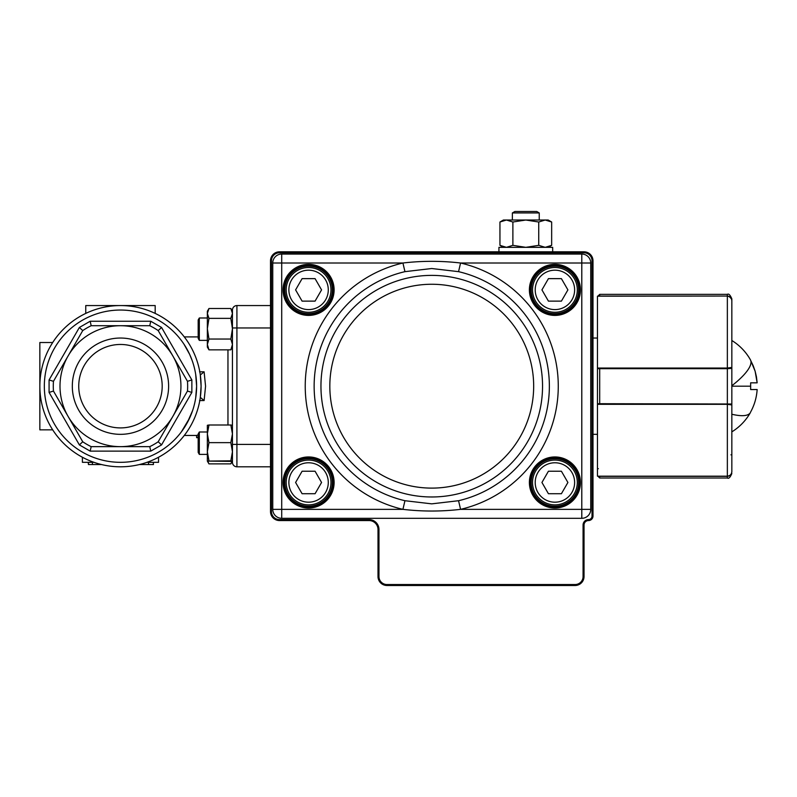 <?xml version="1.0" encoding="UTF-8"?>
<svg xmlns="http://www.w3.org/2000/svg" width="797" height="797" viewBox="0 0 797 797"><rect width="100%" height="100%" fill="white"/><g stroke="black" fill="none" stroke-linecap="round" stroke-linejoin="round"><path stroke-width="1.2" d="M308.578 504.87A22.396 22.396 0 0 1 286.183 482.474A22.396 22.396 0 0 1 308.578 460.088A22.396 22.396 0 0 1 330.974 482.474A22.396 22.396 0 0 1 308.578 504.87A22.396 22.396 0 0 0 330.974 482.474A22.396 22.396 0 0 0 308.578 460.088M295.597 482.474L302.093 471.236L315.074 471.236L321.56 482.474L315.074 493.722L302.093 493.722L295.597 482.474M308.578 267.493A22.396 22.396 0 0 0 286.183 289.889A22.396 22.396 0 0 0 308.578 312.285A22.396 22.396 0 0 0 330.974 289.889A22.396 22.396 0 0 0 308.578 267.493A22.396 22.396 0 0 1 330.974 289.889A22.396 22.396 0 0 1 308.578 312.285M295.597 289.889L302.093 301.127L315.074 301.127L321.56 289.889L315.074 278.641L302.093 278.641L295.597 289.889M554.921 267.493A22.396 22.396 0 0 1 577.307 289.889A22.396 22.396 0 0 1 554.921 312.285A22.396 22.396 0 0 1 532.526 289.889A22.396 22.396 0 0 1 554.921 267.493A22.396 22.396 0 0 0 532.526 289.889A22.396 22.396 0 0 0 554.921 312.285M567.902 289.889L561.407 301.127L548.426 301.127L541.94 289.889L548.426 278.641L561.407 278.641L567.902 289.889M554.921 504.87A22.396 22.396 0 0 0 577.307 482.474A22.396 22.396 0 0 0 554.921 460.088A22.396 22.396 0 0 0 532.526 482.474A22.396 22.396 0 0 0 554.921 504.87A22.396 22.396 0 0 1 532.526 482.474A22.396 22.396 0 0 1 554.921 460.088M567.902 482.474L561.407 471.236L548.426 471.236L541.94 482.474L548.426 493.722L561.407 493.722L567.902 482.474M532.964 211.504L536.76 211.504L539.24 212.938L512.371 212.938L512.371 220.022L512.371 212.938L514.852 211.504L532.964 211.504M498.932 251.822L498.932 247.339L525.801 247.339L512.879 245.337L512.879 222.014L525.801 220.022L545.198 220.022L551.663 222.014L545.198 220.022L538.732 222.014L538.732 245.337L545.198 247.339L551.663 245.337L551.663 222.014L548.197 220.022L551.663 222.014M548.197 247.339L551.663 245.337L545.198 247.339M552.68 251.822L552.68 247.339L525.801 247.339L538.732 245.337M512.879 222.014L506.414 220.022L525.801 220.022L538.732 222.014M499.948 222.014L503.415 220.022L506.414 220.022L499.948 222.014L499.948 245.337L506.414 247.339L512.879 245.337M545.198 220.022L548.197 220.022M750.644 360.413L750.814 360.722A53.638 15.143 150.5 0 1 731.835 385.748L731.835 471.485C731.626 474.285 730.132 475.849 727.352 476.188L727.352 476.317C730.112 476.008 731.596 474.464 731.835 471.685L731.835 454.708L731.835 471.685C731.606 474.464 730.112 476.008 727.352 476.317L599.703 476.317L599.703 478.001L727.352 478.001L727.352 476.317M750.744 360.603L753.085 365.474M753.304 366.002L755.048 370.964M755.217 371.571L756.413 376.702M756.463 376.981L757.15 382.829L755.138 371.253L750.814 360.722M750.644 382.829L750.644 386.186L750.644 382.829L757.15 382.829M731.835 366.132L731.835 362.824M731.835 401.04L731.835 399.307M750.644 411.959L750.644 411.959C754.46 404.966 756.622 397.494 757.15 389.544L750.644 389.544L750.644 386.186L731.835 386.186M731.835 353.768L731.835 348.169M757.15 389.544L750.644 389.544M597.461 296.604L599.703 294.362L727.352 294.362C728.697 293.435 730.191 294.93 731.835 298.845L731.835 300.688L731.835 298.845M731.835 300.688L731.835 317.654L731.825 300.668C731.596 297.909 730.112 296.364 727.352 296.056L727.352 294.362M731.497 298.935L729.096 296.414L727.352 296.056L597.461 296.175L597.461 368.045L727.352 368.045L727.352 368.682L599.703 368.682L597.461 368.662L597.461 368.045M597.461 404.408L597.461 368.662A0.897 0.887 0 0 1 597.72 368.045M731.835 406.211L731.835 404.009A0.897 0.887 180 0 1 731.497 404.697M597.72 404.318A0.897 0.887 180 0 1 597.461 403.7L731.835 404.009M731.497 367.666A0.897 0.887 0 0 1 731.835 368.363L727.352 368.682L727.352 404.318L597.461 404.318L597.461 476.188L727.352 476.188L727.352 404.318L731.835 404.936L731.835 471.485M597.461 475.759L599.703 478.001M731.835 364.588L731.835 360.772M731.835 300.887L731.835 367.427L727.352 368.045L727.352 296.175C730.132 296.514 731.626 298.078 731.835 300.887L731.835 340.498A53.638 53.638 0 0 1 750.425 359.806A53.638 15.143 150.5 0 1 750.644 360.244M731.835 365.136L731.835 407.237M731.835 359.308L731.835 340.717M584.032 252.779L584.032 251.822A8.956 8.956 0 0 1 592.988 260.778L592.988 516.067A4.483 4.483 0 0 1 588.505 520.551A4.483 4.483 0 0 0 584.032 525.024L584.032 576.53A8.956 8.956 0 0 1 575.075 585.496L386.963 585.496A8.956 8.956 0 0 1 378.007 576.53L378.007 529.507A8.956 8.956 0 0 0 369.041 520.551L279.468 520.551A8.956 8.956 0 0 1 270.512 511.594L270.512 260.778A8.956 8.956 0 0 1 279.468 251.822L584.032 251.822A8.956 8.956 0 0 1 592.988 260.778L592.032 260.778A8 8 0 0 0 584.032 252.779L279.468 252.779A8 8 0 0 0 271.468 260.778L271.468 511.594A8 8 0 0 0 279.468 519.594L369.041 519.594A9.913 9.913 0 0 1 378.964 529.507L378.964 576.53A8 8 0 0 0 386.963 584.54L575.075 584.54A8 8 0 0 0 583.075 576.53L583.075 525.024A5.44 5.44 0 0 1 588.505 519.594A3.527 3.527 0 0 0 592.032 516.067L592.032 260.778M597.461 338.038L592.988 338.038M597.461 434.335L592.988 434.335M308.578 507.111A24.637 24.637 0 0 0 333.216 482.474A24.637 24.637 0 0 0 308.578 457.847A24.637 24.637 0 0 0 283.951 482.474A24.637 24.637 0 0 0 308.578 507.111A24.637 24.637 0 0 1 283.951 482.474A24.637 24.637 0 0 1 308.578 457.847M308.578 314.526A24.637 24.637 0 0 0 333.216 289.889A24.637 24.637 0 0 0 308.578 265.252A24.637 24.637 0 0 0 283.951 289.889A24.637 24.637 0 0 0 308.578 314.526A24.637 24.637 0 0 1 283.951 289.889A24.637 24.637 0 0 1 308.578 265.252M554.921 314.526A24.637 24.637 0 0 0 579.549 289.889A24.637 24.637 0 0 0 554.921 265.252A24.637 24.637 0 0 0 530.284 289.889A24.637 24.637 0 0 0 554.921 314.526A24.637 24.637 0 0 1 530.284 289.889A24.637 24.637 0 0 1 554.921 265.252M554.921 507.111A24.637 24.637 0 0 0 579.549 482.474A24.637 24.637 0 0 0 554.921 457.847A24.637 24.637 0 0 0 530.284 482.474A24.637 24.637 0 0 0 554.921 507.111A24.637 24.637 0 0 1 530.284 482.474A24.637 24.637 0 0 1 554.921 457.847M431.745 503.853L458.554 500.715L460.576 509.353C441.339 511.594 422.121 511.594 402.923 509.353L404.946 500.715L431.745 503.853M458.554 500.715A117.627 117.627 0 0 0 458.554 271.657L431.745 268.519L404.946 271.657A117.627 117.627 0 0 0 404.946 500.715M581.79 518.309L281.71 518.309A8.956 8.956 0 0 1 272.753 509.353L272.753 263.01A8.956 8.956 0 0 1 281.71 254.054L581.79 254.054A8.956 8.956 0 0 1 590.746 263.01L590.746 509.353A8.956 8.956 0 0 1 581.79 518.309L581.79 263.01L460.576 263.01A126.494 126.494 0 0 1 460.576 509.353L590.746 509.353A8.956 8.956 0 0 1 581.79 518.309M404.946 271.657L402.923 263.01L281.71 263.01L281.71 509.353L402.923 509.353A126.494 126.494 0 0 1 402.923 263.01C422.161 260.768 441.379 260.768 460.576 263.01L458.554 271.657M139.385 464.551L148.511 464.551L148.511 462.32M101.558 464.551L92.432 464.551L92.432 462.32M120.467 427.909A41.723 41.723 0 0 0 162.19 386.186A41.723 41.723 0 0 0 120.467 344.463A41.723 41.723 0 0 0 78.744 386.186A41.723 41.723 0 0 1 120.467 344.463A41.723 41.723 0 0 1 162.19 386.186A41.723 41.723 0 0 1 120.467 427.909A41.723 41.723 0 0 1 78.744 386.186A41.723 41.723 0 0 0 120.467 427.909M120.467 338.038A48.149 48.149 0 0 1 168.615 386.186A48.149 48.149 0 0 1 120.467 434.335A48.149 48.149 0 0 1 72.318 386.186A48.149 48.149 0 0 1 120.467 338.038M149.756 325.714L150.763 321.241L90.171 321.241L91.187 325.714L149.756 325.714A67.187 67.187 0 0 1 158.195 330.586L187.474 381.315L191.858 379.95L161.562 327.477L158.195 330.586M187.474 381.315A67.187 67.187 0 0 1 187.474 391.058L172.829 416.413A60.462 60.462 0 0 0 120.467 325.714A60.462 60.462 0 0 0 68.104 355.95L82.749 330.586L79.371 327.477L49.075 379.95L53.459 381.315L68.104 355.95A60.462 60.462 0 0 0 120.467 446.649A60.462 60.462 0 0 0 172.829 416.413L158.195 441.777L161.562 444.895L191.858 392.423L187.474 391.058L158.195 441.777A67.187 67.187 0 0 1 149.756 446.649L91.187 446.649L90.171 451.122L150.763 451.122L149.756 446.649M91.187 446.649A67.187 67.187 0 0 1 82.749 441.777L53.459 391.058L49.075 392.423L79.371 444.895L82.749 441.777L53.459 391.058A67.187 67.187 0 0 1 53.459 381.315M52.702 429.852L39.85 429.852L39.85 386.186A80.617 80.617 0 0 0 120.467 466.803A80.617 80.617 0 0 0 201.093 386.186A80.617 80.617 0 0 0 120.467 305.56L85.757 305.56L85.757 313.42M195.693 397.972L196.61 386.196L195.703 374.46M189.636 418.026L181.367 431.884M181.756 431.366L187.295 422.669L192.525 410.774M204.112 371.81L200.306 374.988L201.093 386.186L200.306 397.384L204.112 400.552L205.566 386.186L204.112 371.81L199.549 371.81M232.445 429.752L232.445 342.61M232.445 310.043A4.483 4.483 0 0 1 233.75 306.875A4.483 4.483 0 0 0 232.445 310.043L232.445 462.32A4.483 4.483 0 0 0 233.75 465.488A4.483 4.483 0 0 1 232.445 462.32M270.512 305.56L236.918 305.56A4.483 4.483 0 0 0 233.75 306.875M233.75 465.488A4.483 4.483 0 0 0 236.918 466.803L270.512 466.803M184.027 344.264L189.646 354.366L192.187 360.603M198.174 437.135L196.61 437.663L196.61 435.421L198.174 434.873M155.176 313.42L155.176 305.56L120.467 305.56A80.617 80.617 0 0 0 39.85 386.186L39.85 342.511L52.702 342.511M146.967 462.32L158.543 462.32L158.543 457.249M93.976 462.32L82.4 462.32L82.4 457.249M153.422 462.32L153.422 464.561L139.336 464.561M153.363 464.561L153.363 462.32M101.598 464.561L88.467 464.561L88.467 462.32M88.467 464.561L88.198 462.32M196.61 436.168L196.61 435.451L184.286 435.451M196.61 437.663L198.174 437.663M82.749 330.586A67.187 67.187 0 0 1 91.187 325.714M230.841 460.825L232.445 461.094L230.841 461.373L207.359 461.094L230.841 460.825L232.445 451.74L230.841 442.644L232.445 433.827L230.841 425.01L208.963 425.01L207.359 433.827L208.963 442.644L230.841 442.644M208.963 460.825L207.359 451.74L208.963 442.644M208.963 425.01L207.359 425.279L207.359 461.114L208.963 463.874L230.841 463.874L231.997 461.234M230.841 425.01L232.445 425.279L232.445 444.407L236.918 444.407L236.918 327.956L270.512 327.956M232.445 461.104L230.841 463.874M208.963 463.874L207.808 461.234M198.174 452.397L198.174 433.986L199.32 431.994L199.32 454.39L198.174 452.397M208.963 318.362L207.359 313.43L207.359 347.093L208.963 349.853L207.359 344.453L208.963 339.044L207.359 328.703L208.963 318.362L230.841 318.362L232.445 313.43L230.841 308.499L232.445 311.268M208.963 308.499L207.359 311.258L207.359 313.43L208.963 308.499L230.841 308.499M232.445 313.43L232.445 347.093L230.841 349.853L232.445 344.453L230.841 339.044L232.445 328.703L230.841 318.362M208.963 349.853L230.841 349.853M208.963 339.044L230.841 339.044M198.174 338.376L198.174 319.976L199.32 317.983L199.32 340.379L198.174 338.376M308.578 462.768A19.706 19.706 0 0 0 288.873 482.474A19.706 19.706 0 0 0 308.578 502.19A19.706 19.706 0 0 0 328.284 482.474A19.706 19.706 0 0 0 308.578 462.768M308.578 309.595A19.706 19.706 0 0 1 288.873 289.889A19.706 19.706 0 0 1 308.578 270.183A19.706 19.706 0 0 1 328.284 289.889A19.706 19.706 0 0 1 308.578 309.595M554.921 309.595A19.706 19.706 0 0 0 574.627 289.889A19.706 19.706 0 0 0 554.921 270.183A19.706 19.706 0 0 0 535.205 289.889A19.706 19.706 0 0 0 554.921 309.595M554.921 462.768A19.706 19.706 0 0 1 574.627 482.474A19.706 19.706 0 0 1 554.921 502.19A19.706 19.706 0 0 1 535.205 482.474A19.706 19.706 0 0 1 554.921 462.768M731.835 431.864A53.638 53.638 0 0 0 750.425 412.557A53.638 15.143 -150.5 0 1 731.835 414.241M599.703 294.362L599.703 296.056L727.352 296.056M599.703 368.045L599.703 404.318M597.461 468.596L598.358 468.706M730.939 454.828L731.835 454.708M583.075 576.53L584.032 576.53A8.956 8.956 0 0 1 575.075 585.496L575.075 584.54M592.032 516.067L592.988 516.067A4.483 4.483 0 0 1 588.505 520.551A4.483 4.483 0 0 0 584.032 525.024L583.075 525.024M271.468 260.778L270.512 260.778A8.956 8.956 0 0 1 279.468 251.822L279.468 252.779M279.468 519.594L279.468 520.551A8.956 8.956 0 0 1 270.512 511.594L271.468 511.594M378.964 529.507L378.007 529.507A8.956 8.956 0 0 0 369.041 520.551L369.041 519.594M386.963 584.54L386.963 585.496A8.956 8.956 0 0 1 378.007 576.53L378.964 576.53M588.505 520.551L588.505 519.594M554.921 458.743A23.741 23.741 0 0 0 531.181 482.474A23.741 23.741 0 0 0 554.921 506.215A23.741 23.741 0 0 0 578.652 482.474A23.741 23.741 0 0 0 554.921 458.743M308.578 266.148A23.741 23.741 0 0 0 284.838 289.889A23.741 23.741 0 0 0 308.578 313.629A23.741 23.741 0 0 0 332.319 289.889A23.741 23.741 0 0 0 308.578 266.148M308.578 458.743A23.741 23.741 0 0 0 284.838 482.474A23.741 23.741 0 0 0 308.578 506.215A23.741 23.741 0 0 0 332.319 482.474A23.741 23.741 0 0 0 308.578 458.743M308.578 456.95A25.534 25.534 0 0 1 334.112 482.474A25.534 25.534 0 0 1 308.578 508.008A25.534 25.534 0 0 1 283.055 482.474A25.534 25.534 0 0 1 308.578 456.95M308.578 264.355A25.534 25.534 0 0 1 334.112 289.889A25.534 25.534 0 0 1 308.578 315.413A25.534 25.534 0 0 1 283.055 289.889A25.534 25.534 0 0 1 308.578 264.355M554.921 266.148A23.741 23.741 0 0 0 531.181 289.889A23.741 23.741 0 0 0 554.921 313.629A23.741 23.741 0 0 0 578.652 289.889A23.741 23.741 0 0 0 554.921 266.148M554.921 264.355A25.534 25.534 0 0 1 580.445 289.889A25.534 25.534 0 0 1 554.921 315.413A25.534 25.534 0 0 1 529.387 289.889A25.534 25.534 0 0 1 554.921 264.355M554.921 456.95A25.534 25.534 0 0 1 580.445 482.474A25.534 25.534 0 0 1 554.921 508.008A25.534 25.534 0 0 1 529.387 482.474A25.534 25.534 0 0 1 554.921 456.95M431.745 496.979A110.803 110.803 0 0 0 542.548 386.186A110.803 110.803 0 0 0 431.745 275.383A110.803 110.803 0 0 0 320.952 386.186A110.803 110.803 0 0 0 431.745 496.979M431.745 488.113A101.926 101.926 0 0 0 533.671 386.186A101.926 101.926 0 0 0 431.745 284.26A101.926 101.926 0 0 0 329.828 386.186A101.926 101.926 0 0 0 431.745 488.113M272.753 263.01A8.956 8.956 0 0 1 281.71 254.054L281.71 263.01L272.753 263.01M281.71 518.309A8.956 8.956 0 0 1 272.753 509.353L281.71 509.353L281.71 518.309M581.79 254.054A8.956 8.956 0 0 1 590.746 263.01L581.79 263.01L581.79 254.054M120.467 310.043A76.143 76.143 0 0 1 196.61 386.186A76.143 76.143 0 0 1 120.467 462.32A76.143 76.143 0 0 1 44.333 386.186A76.143 76.143 0 0 1 120.467 310.043M120.467 305.56A80.617 80.617 0 0 0 39.85 386.186A80.617 80.617 0 0 0 120.467 466.803M227.962 349.853L227.962 425.01M232.445 327.956L236.918 327.956L236.918 305.56M270.512 444.407L236.918 444.407L236.918 466.803M199.549 400.552L204.112 400.552M79.371 444.895L90.171 451.122M49.075 379.95L49.075 392.423M90.171 321.241L79.371 327.477M161.562 327.477L150.763 321.241M191.858 392.423L191.858 379.95M150.763 451.122L161.562 444.895M539.24 212.938L539.24 220.022L539.24 212.938L536.76 211.504M514.852 211.504L512.371 212.938M503.415 247.339L499.948 245.337M727.352 478.001C728.697 478.937 730.191 477.443 731.835 473.518M184.286 336.912L198.174 336.912M200.993 382.371L201.043 383.606M207.359 454.39L199.32 454.39M207.359 431.994L199.32 431.994M207.359 340.379L199.32 340.379M207.359 317.983L199.32 317.983"/></g></svg>
